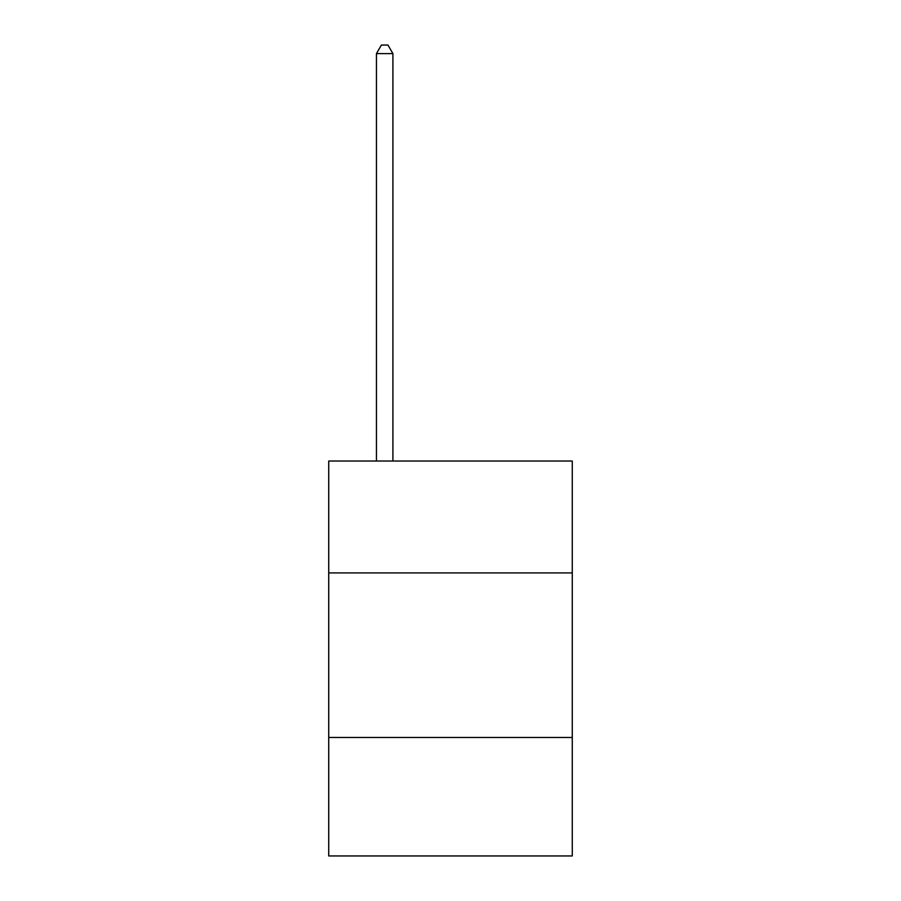 <?xml version="1.0" encoding="UTF-8"?>
<svg xmlns="http://www.w3.org/2000/svg" width="901" height="901" viewBox="0 0 901 901"><rect width="100%" height="100%" fill="white"/><g stroke="black" fill="none" stroke-linecap="round" stroke-linejoin="round"><path stroke-width="1.35" d="M572.27 572.923L572.27 461.03L328.73 461.03L328.73 572.923L572.27 572.923L572.27 855.95L328.73 855.95L328.73 572.923M572.27 737.48L328.73 737.48M392.904 461.03L392.904 53.609L376.449 53.609L376.449 461.03M376.449 53.609L381.393 45.05L387.971 45.05L392.904 53.609"/></g></svg>
